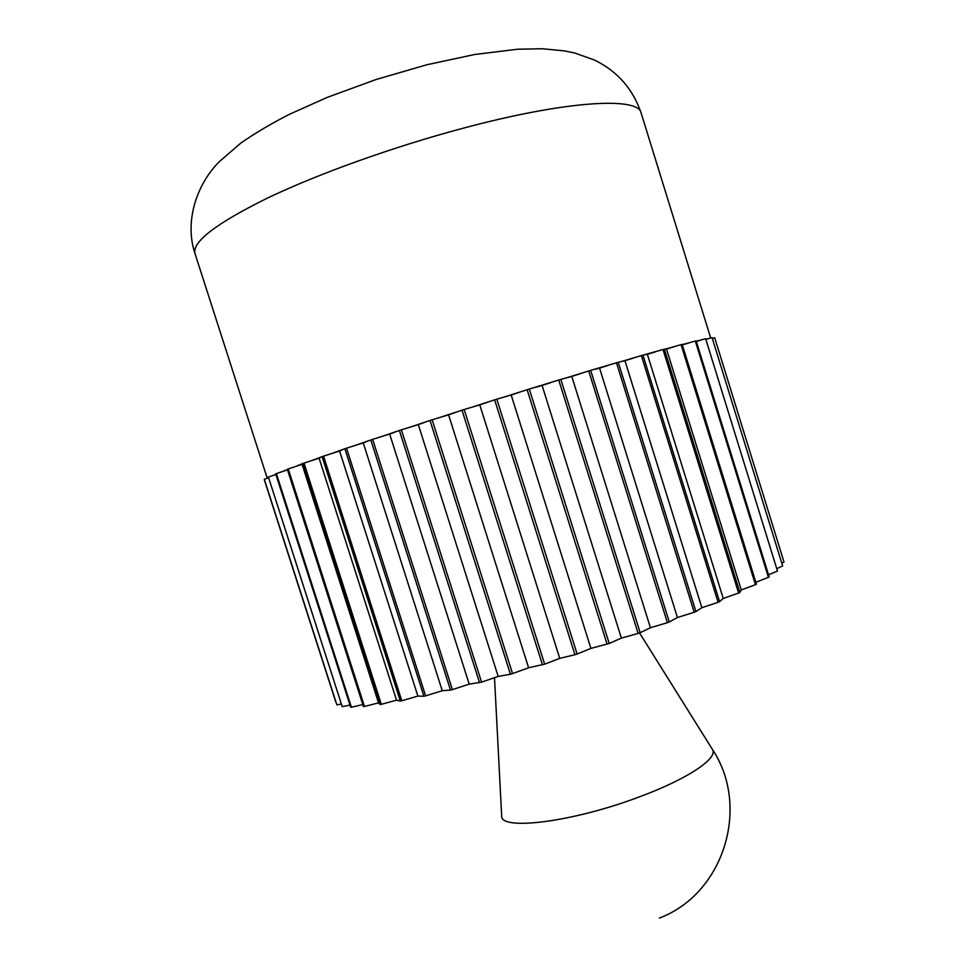 <?xml version="1.0" encoding="UTF-8"?>
<svg xmlns="http://www.w3.org/2000/svg" width="975" height="975" viewBox="0 0 975 975"><rect width="100%" height="100%" fill="white"/><g stroke="black" fill="none" stroke-linecap="round" stroke-linejoin="round"><path stroke-width="1.46" d="M615.152 640.843L609.217 643.476L529.303 389.062L558.736 380.031L638.125 633.433L621.367 638.101L615.152 640.855M566.183 377.947L588.729 370.987L667.388 622.696L650.422 627.729L640.161 632.702L560.82 379.397L571.777 376.423L650.422 627.729M673.262 619.795L669.277 621.989L590.679 370.403L616.468 362.785L694.212 612.251L677.43 617.516L673.274 619.808M621.514 361.506L641.367 355.595L718.1 602.306L701.866 607.693L695.918 611.569L618.235 362.273L624.938 360.701L701.866 607.693M721.378 600.076L719.587 601.66L642.939 355.144L663.012 349.525L738.611 593.068L723.243 598.443L721.378 600.088M665.401 349.111L681.062 344.675L755.454 584.707L741.244 589.948L739.867 592.483L664.353 349.16L666.498 349.062L741.244 589.948M682.232 344.65L695.309 341.067L768.434 577.334L755.857 582.258M696.235 341.213L705.656 338.739L777.489 571.058L768.532 574.811M706.375 339.154L712.091 337.667L782.645 565.951L777.258 568.401M571.777 376.423L580.466 373.632M624.938 360.701L633.372 358.081M666.498 349.062L673.981 346.808M768.434 577.334L769.165 576.871L696.126 340.872L695.309 341.067M696.308 341.445L699.953 340.385M782.645 565.951L712.091 337.667M712.615 338.362L714.712 337.789L783.997 562.039L782.035 563.014M335.729 701.829L264.444 480.188M264.322 479.298L336.875 704.852L264.322 479.298L268.223 477.908M349.976 705.071L342.225 706.668L268.405 477.055L275.888 474.459M273.634 475.239L275.827 474.277M276.352 473.606L275.693 473.874L350.671 707.228L351.402 707.216L276.352 473.606L287.491 469.84M378.544 702.89L364.467 706.461L288.234 468.938L302.079 464.344L378.544 702.89L380.067 704.498L381.31 704.316L304.017 463.101L319.093 458.177L396.533 700.16L381.31 704.316M294.962 466.708L302.835 463.527L380.067 704.498M409.622 698.49L401.798 700.769L323.542 456.154L339.58 450.986L417.885 696.089L409.622 698.502M331.342 453.643L344.894 448.756L423.918 696.223L417.885 696.089M339.58 450.986L342.298 449.853M469.194 684.133L452.376 689.618L372.657 439.359L389.659 434.046L469.194 684.133L481.553 682.147L401.383 429.817L418.312 424.625L498.188 676.431L489.669 679.368M380.945 436.763L399.384 430.487L479.529 682.683M389.659 434.046L394.631 432.23M528.608 667.777L512.545 673.603L432.132 419.798L448.573 414.826L528.608 667.777L544.647 664.17L464.185 409.5L479.773 404.869L559.747 658.357L544.647 664.17M440.152 417.361L462.004 410.195L542.466 664.828M448.573 414.826L455.435 412.462M590.911 648.387L577.127 654.042L496.836 399.177L511.192 395.009L590.911 648.387L609.217 643.476M503.856 397.142L527.134 389.732L607.084 644.195M511.192 395.009L519.346 392.303M471.803 407.245L494.642 399.86L574.945 654.737L567.523 656.504M479.773 404.869L487.378 402.309M567.523 656.516L559.747 658.357M489.669 679.356L481.553 682.147M409.646 427.282L430.012 420.481L510.413 674.213L498.188 676.431M418.312 424.625L424.283 422.504M442.248 690.714L425.612 695.858L346.552 448.183L363.248 442.894L442.248 690.714L446.452 690.398M354.681 445.612L370.817 439.969L450.487 690.068L446.452 690.385M363.248 442.894L367.112 441.407M311.342 460.712L322.103 456.653L400.311 701.049L396.533 700.16M319.093 458.177L320.629 457.397M362.834 704.584L351.402 707.216M282.372 471.571L287.406 469.584M288.234 468.938L287.32 469.292L363.456 706.546L364.467 706.461M340.957 704.145L336.875 704.852M268.405 477.055L342.225 706.668M783.997 562.039L714.712 337.789M777.489 571.058L705.656 338.739M706.4 339.263L707.192 339.032M755.454 584.707L756.442 584.171L682.147 344.382L681.062 344.675M682.305 344.906L688.874 342.968M645.109 354.742L647.363 354.315L723.243 598.443M647.363 354.315L655.407 351.853M595.03 369.281L599.576 368.123L677.43 617.516M599.576 368.123L608.242 365.381M535.555 387.294L542.088 385.454L621.367 638.101M542.088 385.454L550.619 382.675M574.945 654.737L577.127 654.042M510.413 674.213L512.545 673.603M450.487 690.068L452.376 689.618M423.918 696.223L425.612 695.858M400.311 701.049L401.798 700.769M738.611 593.068L739.867 592.483M718.1 602.306L719.587 601.66M694.212 612.251L695.918 611.569M667.388 622.696L669.277 621.989M638.125 633.433L640.161 632.702M527.134 389.732L529.303 389.062M588.729 370.987L590.679 370.403M641.367 355.595L642.939 355.144M302.835 463.527L304.017 463.101M344.894 448.756L346.552 448.183M399.384 430.487L401.383 429.817M462.004 410.195L464.185 409.5M494.642 399.86L496.836 399.177M430.012 420.481L432.132 419.798M370.817 439.969L372.657 439.359M322.103 456.653L323.542 456.154M663.012 349.525L664.353 349.16M616.468 362.785L618.235 362.273M558.736 380.031L560.82 379.397M267.26 478.25L195.037 253.671C191.831 242.117 215.743 223.689 266.797 198.4C317.631 174.025 392.998 146.92 462.613 128.359C566.475 100.462 638.576 96.61 641.136 113.015L710.702 338.057M501.638 815.185L501.674 816.038C500.516 830.968 572.886 822.035 638.82 797.075C687.277 779.244 718.246 758.404 712.518 749.568L712.067 748.837M195.037 253.671C184.007 221.033 197.194 183.458 219.497 161.533L240.74 143.142C255.17 133.112 271.379 123.52 289.343 114.343L327.247 97.378L376.167 79.487L426.77 64.777L474.642 54.502L517.676 49.213L542.393 48.75L564.659 50.919L574.823 53.052L594.25 59.938C617.175 71.029 632.799 88.713 641.136 113.015M494.508 677.698L501.674 816.038M659.344 918.084C723.84 893.819 750.616 807.056 712.518 749.568L639.539 632.921"/></g></svg>
